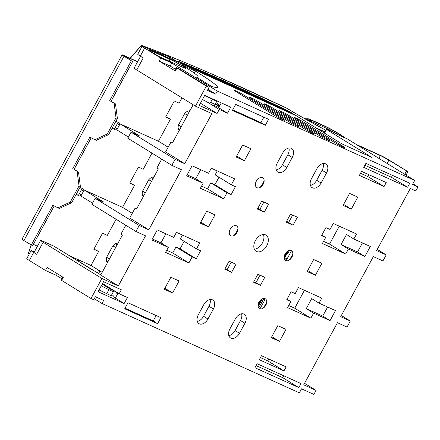 <?xml version="1.0" encoding="UTF-8"?>
<svg xmlns="http://www.w3.org/2000/svg" width="440" height="440" viewBox="0 0 440 440"><rect width="100%" height="100%" fill="white"/><g stroke="black" fill="none" stroke-linecap="round" stroke-linejoin="round"><path stroke-width="0.66" d="M108.047 261.541L106.255 260.436A16.22 10.637 121.6 0 1 106.651 257.257L109.439 258.978M115.654 247.533L112.866 245.812A16.22 10.637 121.6 0 1 115.39 243.601L117.189 244.706M107.294 262.928L106.255 260.436M106.651 257.257L112.866 245.812M115.39 243.601L118.201 242.847M136.719 208.742L135.146 208.032L136.614 208.934L158.373 168.861L156.904 167.959L161.7 159.115M285.819 255.497A7.425 4.868 121.6 0 0 289.267 250.465M291.511 250.767L287.513 258.137A7.425 4.868 121.6 0 1 285.428 258.83L284.367 258.176M284.845 259.897L285.428 258.83A4.571 0.286 -151.5 0 1 284.3 258.291M287.513 258.137L286.094 260.744M288.574 260.464A12.568 8.239 121.6 0 0 291.627 256.311A12.568 8.239 121.6 0 0 292.859 253.506M291.918 257.163A5.709 3.746 121.6 0 0 292.743 254.909A5.709 3.746 121.6 0 0 290.114 250.371A5.709 3.746 121.6 0 0 284.708 254.804A5.709 3.746 121.6 0 0 285.769 260.623A5.709 3.746 121.6 0 0 289.773 259.732A5.709 3.746 121.6 0 0 291.918 257.163M262.46 308.555A12.568 8.239 121.6 0 0 265.513 304.398A12.568 8.239 121.6 0 0 266.75 301.593M265.81 305.25A5.709 3.746 121.6 0 0 266.635 302.995A5.709 3.746 121.6 0 0 264.006 298.458A5.709 3.746 121.6 0 0 258.594 302.891A5.709 3.746 121.6 0 0 259.661 308.709A5.709 3.746 121.6 0 0 263.665 307.819A5.709 3.746 121.6 0 0 265.81 305.25M233.739 235.642A12.568 8.239 121.6 0 0 236.792 231.49A12.568 8.239 121.6 0 0 238.029 228.679M237.083 232.342A5.709 3.746 121.6 0 0 237.908 230.082A5.709 3.746 121.6 0 0 235.279 225.544A5.709 3.746 121.6 0 0 229.873 229.977A5.709 3.746 121.6 0 0 230.934 235.796A5.709 3.746 121.6 0 0 234.938 234.905A5.709 3.746 121.6 0 0 237.083 232.342M259.848 187.556A12.568 8.239 121.6 0 0 262.9 183.398A12.568 8.239 121.6 0 0 264.138 180.593M263.192 184.25A5.709 3.746 121.6 0 0 264.022 181.995A5.709 3.746 121.6 0 0 261.393 177.458A5.709 3.746 121.6 0 0 255.981 181.891A5.709 3.746 121.6 0 0 257.048 187.71A5.709 3.746 121.6 0 0 261.047 186.819A5.709 3.746 121.6 0 0 263.192 184.25M306.262 308.632L313.605 313.159L330.055 320.606L335.495 310.591L319.044 303.144L311.702 298.617L306.262 308.632L322.713 316.08L327.624 307.027M322.713 316.08L330.055 320.606M341.072 244.519L348.414 249.04L364.865 256.487L370.304 246.472L353.854 239.025L346.511 234.498L341.072 244.519L357.522 251.966L362.439 242.907M357.522 251.966L364.865 256.487M152.367 238.964L160.947 242.853L165.864 233.799M182.452 235.065L180.34 238.953L196.493 248.914L199.755 242.902L176.451 232.348L173.729 237.358L157.278 229.911L151.839 239.932L168.289 247.379L160.947 242.853M187.176 174.851L195.762 178.734L200.679 169.68M217.261 170.951L215.149 174.84L231.303 184.795L234.57 178.783L211.261 168.234L208.544 173.239L192.093 165.792L186.654 175.813L203.104 183.26L195.762 178.734M175.384 69.267L170.137 66.028L159.17 61.067L175.318 71.022L174.686 70.554L176.314 67.546L206.322 86.119L209.061 87.357L179.696 69.256L176.314 67.546M57.349 273.752L56.447 275.413L45.48 270.452L47.113 267.443L63.267 277.398L61.633 280.406L60.995 279.934L62.596 276.986M61.633 280.406L91.003 298.507L93.742 299.75L95.376 296.742L103.604 300.465L101.97 303.474L94.292 298.738M61.699 278.647L56.447 275.413M209.061 87.357L207.433 90.365L215.655 94.089L207.977 89.353M170.137 66.028L171.765 63.025L160.798 58.058L159.17 61.067M215.655 94.089L217.289 91.08L171.765 63.025M102.547 283.536L119.18 293.788L127.408 297.512L124.141 303.523L115.33 298.095L118.047 293.09M124.141 303.523L98.098 291.736L103.538 281.716L121.358 289.784L119.18 293.788M221.32 102.894L218.686 107.745L227.491 113.174L230.758 107.168L204.71 95.376L199.271 105.391L217.091 113.46L219.269 109.45L227.491 113.174M200.459 103.208L217.091 113.46M206.41 101.53L219.269 109.45M125.021 308.193L153.203 320.952L156.156 315.519M157.608 323.67L160.875 317.658L127.974 302.764L124.707 308.776L157.608 323.67L153.203 320.952M232.727 109.83L260.909 122.59L263.857 117.156M265.315 125.307L268.576 119.295L235.675 104.401L232.414 110.407L265.315 125.307L260.909 122.59M172.557 292.991L164.335 289.267L170.857 277.244L179.086 280.968L172.557 292.991L164.879 288.261M208.456 226.87L214.984 214.847L206.762 211.123L200.233 223.146L208.456 226.87L200.783 222.139M244.36 160.749L250.888 148.726L242.66 145.002L236.132 157.025L244.36 160.749L236.681 156.019M218.988 177.205L214.913 184.712L210.799 182.853L207.537 188.865L201.537 186.148M207.537 188.865L223.691 198.82L200.382 188.271L203.104 183.26M210.799 182.853L226.952 192.808L223.691 198.82M214.913 184.712L231.066 194.673L226.952 192.808M231.303 184.795L235.417 186.654L231.066 194.673M184.179 241.323L180.097 248.831L175.989 246.972L172.722 252.978L166.722 250.267M172.722 252.978L188.876 262.939L165.572 252.39L168.289 247.379M175.989 246.972L192.137 256.927L188.876 262.939M180.097 248.831L196.251 258.786L192.137 256.927M196.493 248.914L200.602 250.773L196.251 258.786M260.447 357.594L267.817 360.927L268.84 359.046M283.971 370.887L286.143 366.877L261.47 355.707L259.292 359.716L283.971 370.887L267.817 360.927M256.091 365.607L282.656 377.63L283.679 375.749M298.81 387.591L300.982 383.581L257.114 363.721L254.942 367.73L298.81 387.591L282.656 377.63M368.924 174.708L367.901 176.589L360.531 173.256M359.381 175.379L361.554 171.369L386.232 182.54L384.054 186.549L359.381 175.379M367.901 176.589L384.054 186.549M392.469 175.379L391.446 177.265L364.881 165.242M363.732 167.36L365.91 163.356L409.778 183.216L407.6 187.22L363.732 167.36M391.446 177.265L407.6 187.22M271.26 337.673L279.483 341.396L286.011 329.379L277.788 325.655L271.26 337.673M271.805 336.666L279.483 341.396M307.159 271.552L313.687 259.529L321.915 263.252L315.387 275.275L307.159 271.552M307.709 270.545L315.387 275.275M343.062 205.431L349.591 193.407L357.814 197.131L351.285 209.154L343.062 205.431M343.607 204.424L351.285 209.154M323.543 241.379L329.543 244.096L339.268 226.182M353.854 239.025L356.576 234.014L333.273 223.465L330.006 229.477L325.892 227.612L321.541 235.631L325.655 237.49L322.394 243.502L345.697 254.051L348.414 249.04M329.543 244.096L345.697 254.051M321.816 235.125L325.655 237.49M288.728 305.498L294.729 308.215L304.458 290.301M319.044 303.144L321.761 298.133L298.458 287.584L295.191 293.596L291.082 291.731L286.732 299.745L290.84 301.609L287.579 307.62L310.882 318.17L313.605 313.159M294.729 308.215L310.882 318.17M287.001 299.244L290.84 301.609M292.672 215.072L288.629 222.508L293.034 225.22L286.182 222.118L290.532 214.104L297.391 217.206L293.034 225.22M260.398 285.329L253.545 282.227L257.895 274.214L264.754 277.315L260.398 285.329L253.858 281.65M260.029 275.182L255.992 282.618M231.611 272.3L224.757 269.197L229.108 261.179L235.961 264.286L231.611 272.3L225.071 268.615M231.242 262.147L227.205 269.582M263.879 202.037L259.842 209.473L264.248 212.19L257.395 209.088L261.745 201.069L268.598 204.171L264.248 212.19M286.638 221.276L288.629 222.508M257.851 208.247L259.842 209.473M183.128 67.447A10.28 0.649 28.5 0 0 185.554 68.277A10.28 0.649 28.5 0 0 182.688 66.165A10.28 0.649 28.5 0 0 169.912 59.301L151.404 50.925A9.136 0.578 28.5 0 0 149.248 50.182A9.136 0.578 28.5 0 0 151.795 52.058L159.137 56.584L183.128 67.447M100.359 290.56A79.244 5.005 -151.5 0 1 99.963 290.416L99.578 290.18M194.244 73.139L195.371 71.066L181.66 64.862A59.153 3.735 -151.5 0 1 198.149 77.017A59.153 3.735 -151.5 0 1 196.24 76.989L210.925 86.042A79.244 5.005 28.5 0 0 217.459 87.351A79.244 5.005 28.5 0 0 195.371 71.066M334.499 142.461A6.853 0.435 28.5 0 0 340.918 146.025A6.853 0.435 28.5 0 0 344.636 147.593A6.853 0.435 28.5 0 0 342.727 146.185L304.546 122.65A6.853 0.435 28.5 0 0 298.127 119.092A6.853 0.435 28.5 0 0 294.409 117.519A6.853 0.435 28.5 0 0 296.318 118.927L334.499 142.461M319.418 135.636A6.853 0.435 28.5 0 0 325.837 139.2A6.853 0.435 28.5 0 0 329.555 140.767A6.853 0.435 28.5 0 0 327.646 139.359L289.465 115.825A6.853 0.435 28.5 0 0 283.047 112.266A6.853 0.435 28.5 0 0 279.329 110.693A6.853 0.435 28.5 0 0 281.243 112.101L319.418 135.636M304.343 128.81A6.853 0.435 28.5 0 0 310.761 132.369A6.853 0.435 28.5 0 0 314.474 133.942A6.853 0.435 28.5 0 0 312.565 132.534L274.384 108.999A6.853 0.435 28.5 0 0 267.966 105.435A6.853 0.435 28.5 0 0 264.253 103.868A6.853 0.435 28.5 0 0 266.162 105.276L304.343 128.81M289.262 121.985A6.853 0.435 28.5 0 0 295.68 125.543A6.853 0.435 28.5 0 0 299.398 127.116A6.853 0.435 28.5 0 0 297.484 125.708L259.309 102.174A6.853 0.435 28.5 0 0 252.89 98.609A6.853 0.435 28.5 0 0 249.172 97.042A6.853 0.435 28.5 0 0 251.081 98.45L289.262 121.985M274.18 115.154A6.853 0.435 28.5 0 0 280.599 118.718A6.853 0.435 28.5 0 0 284.317 120.285A6.853 0.435 28.5 0 0 282.409 118.877L244.228 95.348A6.853 0.435 28.5 0 0 237.809 91.784A6.853 0.435 28.5 0 0 234.091 90.217A6.853 0.435 28.5 0 0 236.005 91.625L274.18 115.154M29.332 260.491A9.136 0.578 -151.5 0 1 26.78 258.615L31.136 250.602A9.136 0.578 28.5 0 0 33.682 252.478L29.332 260.491L45.48 270.452M34.381 251.834L33.292 251.339A9.136 0.578 28.5 0 0 31.136 250.602M36.619 254.287A9.136 0.578 -151.5 0 1 34.073 252.412L40.596 240.389A9.136 0.578 28.5 0 0 43.148 242.264L36.619 254.287L33.682 252.478M42.757 241.131A9.136 0.578 28.5 0 0 40.596 240.389M140.558 56.282L134.156 68.074A9.136 0.578 -151.5 0 0 136.703 69.949L143.231 57.926L140.294 56.117A9.136 0.578 -151.5 0 1 137.748 54.241L142.098 46.227A9.136 0.578 28.5 0 0 144.65 48.103L160.798 58.058M324.572 133.204L326.584 129.503L372.103 157.564L341.946 143.907L296.423 115.852L144.26 46.965A9.136 0.578 28.5 0 0 142.098 46.227M139.067 135.828L131.049 132.198L175.098 159.352L171.837 165.363L181.429 169.703L148.791 229.812L129.707 218.048L135.146 208.032M92.521 203.154L80.911 195.998L84.178 189.987L103.912 202.224L95.145 198.319L139.2 225.473L135.933 231.484L145.53 235.823L118.333 285.918L101.882 278.471L43.148 242.264M172.618 142.621L171.045 141.911L172.513 142.813L193.177 104.759M118.333 285.918L100.711 275.055L122.469 234.982L121 234.08L125.802 225.236M216.871 104.495L217.547 103.252L219.412 105.336L218.323 107.344L213.103 104.979M117.53 292.98L115.368 291.44M117.612 292.826L117.15 293.684L115.286 291.594M304.546 383.312L316.063 390.407L313.891 394.416L301.548 388.828L299.376 392.838L101.97 303.474M341.352 315.519L350.312 321.041L347.045 327.052L337.452 322.707L303.727 384.824L316.063 390.407M218.686 107.745L218.323 107.344M377.256 249.398L386.21 254.92L376.618 250.575L410.339 188.463L415.822 190.944L418 186.94L412.88 183.782M418 186.94L412.517 184.454L414.695 180.45L347.144 138.815L336.177 133.848L333.24 132.038L326.387 128.937L329.324 130.746L326.584 129.503M324.198 132.968L326.387 128.937M135.933 231.484L91.883 204.331L95.145 198.319M128.42 137.033L116.814 129.877L120.076 123.866L158.461 141.24L170.429 119.202L165.627 117.029L174.328 100.997L179.13 103.169L182.006 97.873M139.172 135.636L120.076 123.866M171.837 165.363L127.782 138.21L131.049 132.198M210.051 299.536A7.997 5.242 -58.4 0 1 208.995 306.268L203.555 316.289A7.997 5.242 -58.4 0 1 197.313 321.393M213.4 308.985L207.961 319.006A7.997 5.242 -58.4 0 1 198.968 323.637A7.997 5.242 -58.4 0 1 198.363 314.661L203.803 304.639A7.997 5.242 -58.4 0 1 212.795 300.009A7.997 5.242 -58.4 0 1 213.4 308.985L208.995 306.268M241.577 313.808A7.997 5.242 -58.4 0 1 240.526 320.546L235.087 330.561A7.997 5.242 -58.4 0 1 228.839 335.665M244.931 323.257L239.492 333.278A7.997 5.242 -58.4 0 1 230.5 337.915A7.997 5.242 -58.4 0 1 229.895 328.933L235.334 318.912A7.997 5.242 -58.4 0 1 244.327 314.281A7.997 5.242 -58.4 0 1 244.931 323.257L240.526 320.546M288.899 148.022A7.997 5.242 -58.4 0 1 287.848 154.754L282.409 164.769A7.997 5.242 -58.4 0 1 276.161 169.879M292.254 157.471L286.814 167.486A7.997 5.242 -58.4 0 1 277.816 172.123A7.997 5.242 -58.4 0 1 277.216 163.141L282.656 153.126A7.997 5.242 -58.4 0 1 291.649 148.489A7.997 5.242 -58.4 0 1 292.254 157.471L287.848 154.754M323.169 163.531A7.997 5.242 -58.4 0 1 322.118 170.269L316.679 180.285A7.997 5.242 -58.4 0 1 310.431 185.394M326.524 172.981L321.084 183.002A7.997 5.242 -58.4 0 1 312.092 187.638A7.997 5.242 -58.4 0 1 311.487 178.656L316.927 168.641A7.997 5.242 -58.4 0 1 325.919 164.005A7.997 5.242 -58.4 0 1 326.524 172.981L322.118 170.269M386.21 254.92L382.949 260.931L373.351 256.586L340.714 316.695L350.312 321.041M263.654 298.474L265.04 299.525L259.985 308.831M91.003 298.507L101.882 278.471M171.045 141.911L165.605 151.927L184.696 163.691L175.098 159.352M136.703 69.949L195.443 106.156L211.893 113.603L184.696 163.691M100.815 274.863L53.713 246.087L42.746 241.126M195.443 106.156L206.322 86.119M263.395 234.504A9.482 6.215 -58.4 0 1 262.356 243.062A9.482 6.215 -58.4 0 1 254.348 249.183M266.761 245.779A9.482 6.215 -58.4 0 1 256.096 251.273A9.482 6.215 -58.4 0 1 255.382 240.625A9.482 6.215 -58.4 0 1 266.046 235.131A9.482 6.215 -58.4 0 1 266.761 245.779M217.289 91.08L414.695 180.45M101.25 285.923L108.933 289.668A11.424 0.721 -151.5 0 0 110.836 290.57A11.424 0.721 -151.5 0 0 113.493 291.522L111.32 295.532L112.64 295.075L115.33 298.095M148.791 229.812L139.2 225.473M71.649 202.714L59.329 208.461L57.954 207.84L70.279 202.092L71.649 202.714L80.399 186.593L79.029 185.972L77.127 171.43L78.496 172.051L80.399 186.593M108.636 134.585L96.316 140.338L94.947 139.717L107.267 133.969L108.636 134.585L117.392 118.47L116.017 117.849L114.114 103.301L115.489 103.922L117.392 118.47M137.632 61.677L123.706 55.374A6.853 0.435 28.5 0 0 122.089 54.819A6.853 0.435 28.5 0 0 123.998 56.227L131.34 60.753L126.836 57.756A6.853 0.435 -151.5 0 1 124.927 56.342A6.853 0.435 -151.5 0 1 126.544 56.898L137.528 61.87M54.219 205.937L32.626 245.713L23.909 240.565A6.853 0.435 -151.5 0 1 22 239.157L122.089 54.819M115.841 121.325L119.658 123.052L118.844 124.553L117.376 123.651L118.085 122.342L114.373 129.157L112.139 128.145M118.844 124.553L119.532 124.867M115.852 130.064L114.384 129.162L115.198 127.655L116.666 128.562L115.852 130.064L112.035 128.337M117.464 128.684L115.198 127.655M117.359 128.876L116.666 128.562M79.937 187.446L83.76 189.173L82.946 190.674L81.477 189.772L82.187 188.463M82.946 190.674L83.633 190.988M81.455 194.997L80.767 194.684L79.954 196.185L76.236 194.266M79.954 196.185L76.131 194.458M80.767 194.684L79.299 193.776L78.485 195.283L82.175 188.458M81.565 194.805L79.299 193.776M68.965 255.486L91.009 265.469L98.626 251.444L93.825 249.271L102.526 233.239L107.327 235.411L116.1 219.257M31.251 245.091L52.883 205.255L57.954 207.84M77.127 171.43L74.091 169.334L78.496 172.051M72.721 168.713L89.87 137.132L94.947 139.717M114.114 103.301L109.709 100.59L115.489 103.922M37.438 246.208L33.358 244.36M132.258 213.34L122.562 207.361L134.53 185.323L129.723 183.15L138.43 167.118L143.231 169.29L152.004 153.137M132.71 61.375L111.084 101.211M131.34 60.753L109.709 100.59M91.207 137.814L74.091 169.334M79.029 185.972L70.279 202.092M116.017 117.849L107.267 133.969M357.709 145.321L380.38 155.59A6.853 0.435 -151.5 0 1 388.9 160.166L407.891 171.644L388.8 159.88A6.853 0.435 28.5 0 0 380.286 155.304L356.241 144.419M406.522 171.028L404.74 174.312M407.891 171.644L406.016 175.098M122.562 207.361L84.178 189.987M168.163 147.219L158.461 141.24M170.429 119.202L165.732 116.837M98.626 251.444L93.929 249.079M134.53 185.323L129.828 182.958M91.009 265.469L102.179 272.355M263.005 298.59A4.571 0.286 28.5 0 0 263.67 298.903L258.737 307.989M265.04 299.525L263.67 298.903M115.06 291.247L110.319 289.102A2.283 1.496 -58.4 0 1 110.204 289.041A2.283 1.496 -58.4 0 1 109.654 287.92M104.445 285.483A2.283 1.496 -58.4 0 1 104.335 285.423A2.283 1.496 -58.4 0 1 103.78 284.3M210.381 102.817L212.284 99.319A11.424 0.721 28.5 0 0 214.187 100.221A11.424 0.721 28.5 0 0 216.843 101.172L215.1 104.396M111.32 295.532A11.424 0.721 -151.5 0 1 108.658 294.575A11.424 0.721 -151.5 0 1 106.755 293.678L108.933 289.668M227.97 82.72A472.967 29.86 28.5 0 0 178.327 61.204L181.264 63.014A470.679 29.717 -151.5 0 1 230.879 84.508A470.679 29.717 -151.5 0 1 292.303 113.284L289.366 111.474A472.967 29.86 28.5 0 0 227.97 82.72M309.716 124.047A470.679 29.717 -151.5 0 1 309.92 124.146L306.988 122.331A472.967 29.86 28.5 0 0 306.779 122.238M267.828 102.905A472.967 29.86 28.5 0 0 239.718 89.958A472.967 29.86 28.5 0 0 214.319 78.683M303.842 120.422A470.679 29.717 -151.5 0 1 304.051 120.522L301.114 118.712A472.967 29.86 28.5 0 0 300.905 118.613M295.141 115.269L295.24 115.093A472.967 29.86 28.5 0 0 233.844 86.339A472.967 29.86 28.5 0 0 184.201 64.823L185.554 65.659M193.512 69.262A470.679 29.717 -151.5 0 1 236.753 88.132A470.679 29.717 -151.5 0 1 288.629 112.321M297.968 116.804A470.679 29.717 -151.5 0 1 298.177 116.903L295.24 115.093M289.195 111.788L289.366 111.474M81.307 261.074L80.982 262.884M78.05 261.074L78.694 259.892M343.64 137.588C345.059 137.858 343.645 136.659 339.4 133.991A12.568 0.792 28.5 0 0 336.077 132.022A12.568 0.792 28.5 0 0 323.68 125.538A3.427 2.58 -65.6 0 0 323.461 125.422L312.576 120.494C307.445 118.454 309.194 118.822 306.438 118.839L303.936 118.25M342.084 136.521A17.204 1.084 28.5 0 0 342.139 136.483A17.204 1.084 28.5 0 0 337.981 133.342A10.28 0.649 28.5 0 0 325.149 126.445L314.259 121.512A14.85 0.935 28.5 0 0 310.822 120.269A117.651 7.425 -151.5 0 1 306.196 119.526M99.072 289.933L106.755 293.678M286.709 108.213A0.688 0.402 121.1 0 0 286.682 108.196A0.688 0.402 121.1 0 0 286.655 108.18L286.171 107.916A603.251 38.088 28.5 0 0 285.736 107.712L285.736 107.712C224.164 78.766 176.341 58.096 142.269 45.7L143.468 46.618M315.629 127.688L324.808 131.846M147.356 48.367L169.703 57.013L178.695 62.557M212.284 99.319L204.6 95.579M217.228 101.041L216.843 101.172M75.488 259.501L75.95 258.649M97.24 272.916L98.709 270.21M99.984 271.002L98.516 273.702M69.031 255.519L92.928 270.259M31.185 245.053L28.732 252.604L29.123 254.084M141.713 46.937L140.784 46.227L130.279 58.35M140.784 46.227L142.269 45.7L140.784 46.227M28.589 252.709A1.144 1.144 0 0 0 28.98 253.996L29.2 254.161M285.659 107.668L285.247 107.487M142.269 45.7L142.126 45.634C161.304 52.668 184.701 62.2 212.316 74.222L286.143 107.899A0.688 0.424 -64.4 0 0 286.11 107.888M28.732 252.604L28.644 252.896L28.732 252.604L29.662 253.314M202.428 99.583L209.809 103.186M113.493 291.522L114.725 291.099M169.059 58.196L169.703 57.013M104.043 285.153L102.168 284.24M337.854 134.607A17.204 1.084 28.5 0 0 337.436 134.343A10.28 0.649 28.5 0 0 324.605 127.446L313.72 122.518A14.85 0.935 28.5 0 0 310.277 121.275A117.651 7.425 -151.5 0 1 309.402 121.319M337.436 134.343L337.981 133.342M143.952 195.421L142.153 194.31A16.22 10.637 121.6 0 1 142.549 191.136L145.343 192.858M151.558 181.412L148.77 179.691A16.22 10.637 121.6 0 1 151.294 177.48L153.093 178.585M143.198 196.806L142.153 194.31M142.549 191.136L148.77 179.691M151.294 177.48L154.099 176.726M179.85 129.3L178.052 128.189A16.22 10.637 121.6 0 1 178.453 125.015L181.242 126.737M187.457 115.286L184.668 113.57A16.22 10.637 121.6 0 1 187.193 111.359L188.991 112.464M179.097 130.686L178.052 128.189M178.453 125.015L184.668 113.57M187.193 111.359L190.003 110.605M209.528 103.45A2.283 1.496 -58.4 0 1 211.492 102.762L218.972 106.15M176.952 68.013L175.318 71.022M151.041 51.59L151.404 50.925M168.965 61.034L169.912 59.301M342.414 146.757L342.727 146.185M303.996 123.662L304.546 122.65M327.333 139.931L327.646 139.359M288.921 116.837L289.465 115.825M312.252 133.106L312.565 132.534M273.839 110.005L274.384 108.999M297.176 126.28L297.484 125.708M258.759 103.18L259.309 102.174M282.095 119.455L282.409 118.877M243.678 96.355L244.228 95.348M144.65 48.103L140.294 56.117M207.961 319.006L203.555 316.289M239.492 333.278L235.087 330.561M286.814 167.486L282.409 164.769M321.084 183.002L316.679 180.285M123.998 56.227L23.909 240.565M126.544 56.898L126.275 57.398M388.9 160.166L387.118 163.449M378.873 158.367L380.38 155.59M258.005 305.541L261.338 299.404M284.114 257.455L287.447 251.317M286.171 107.916A0.688 0.424 -64.4 0 0 286.143 107.899L298.843 115.346A62.37 3.938 -151.5 0 1 286.655 108.18M339.4 133.991L339.73 134.195M325.705 130.191A62.37 3.938 -151.5 0 1 298.832 115.341L325.705 130.191M323.68 125.538L312.791 120.61A17.133 1.084 28.5 0 0 308.825 119.174A115.368 7.282 -151.5 0 1 304.266 118.432M308.825 119.174A3.427 3.41 -102.8 0 0 306.592 118.806M313.72 122.518L314.259 121.512M324.605 127.446L325.149 126.445M310.277 121.275L310.822 120.269M215.496 103.659L219.115 105.886L215.501 103.653M197.681 77.875L198.149 77.017M258.099 306.554L262.273 298.859M284.207 258.467L288.382 250.773M104.335 285.423L110.204 289.041M323.461 125.422L336.155 132.055L344.68 137.698M142.126 45.634A1.144 1.144 0 0 0 140.833 45.991L130.108 58.273M31.092 244.992L28.6 252.681"/></g></svg>
